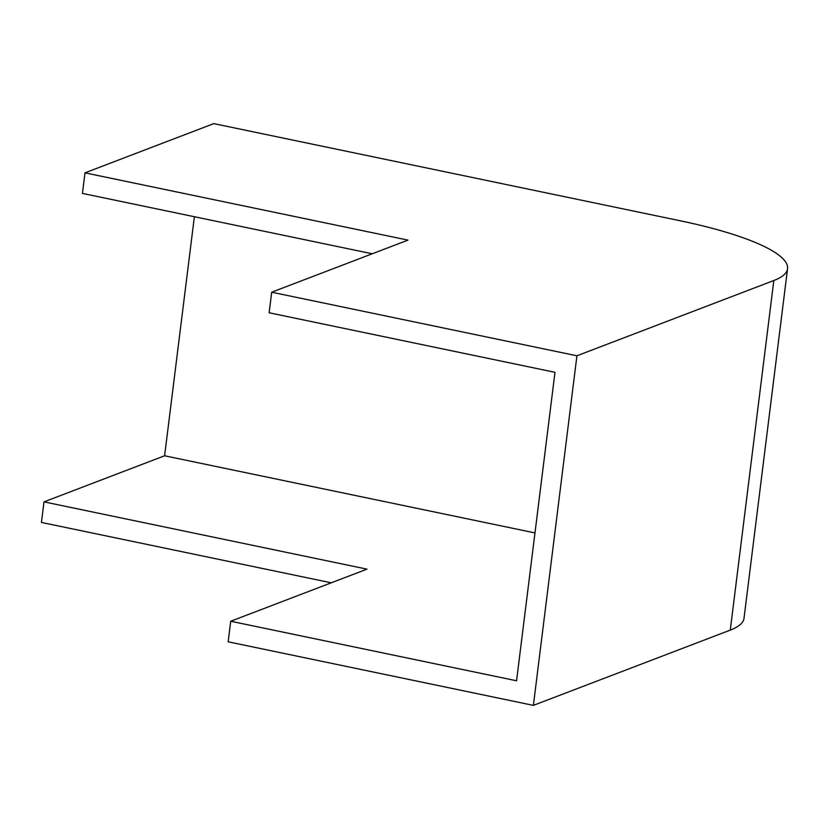 <?xml version="1.0" encoding="UTF-8"?>
<svg xmlns="http://www.w3.org/2000/svg" width="829" height="829" viewBox="0 0 829 829"><rect width="100%" height="100%" fill="white"/><g stroke="black" fill="none" stroke-linecap="round" stroke-linejoin="round"><path stroke-width="1.24" d="M372.252 253.778L82.434 193.406L84.993 172.846L213.768 123.625L680.464 220.835A176.567 36.797 -172.9 0 1 787.55 268.71A176.567 36.797 -172.9 0 1 773.82 280.523L576.922 355.786L271.705 292.212L407.972 240.12L84.993 172.846M331.268 582.808L41.45 522.436L44.01 501.866L164.608 455.774L194.38 216.732M787.55 268.71L744.007 618.299A176.567 36.797 -172.9 0 1 730.276 630.113L533.379 705.375L228.162 641.801L230.721 621.242L516.56 680.775L554.984 372.314L269.145 312.782L271.705 292.212M533.379 705.375L576.922 355.786M230.721 621.242L366.988 569.15L44.01 501.866M164.608 455.774L534.974 532.923M730.276 630.113L773.82 280.523"/></g></svg>
